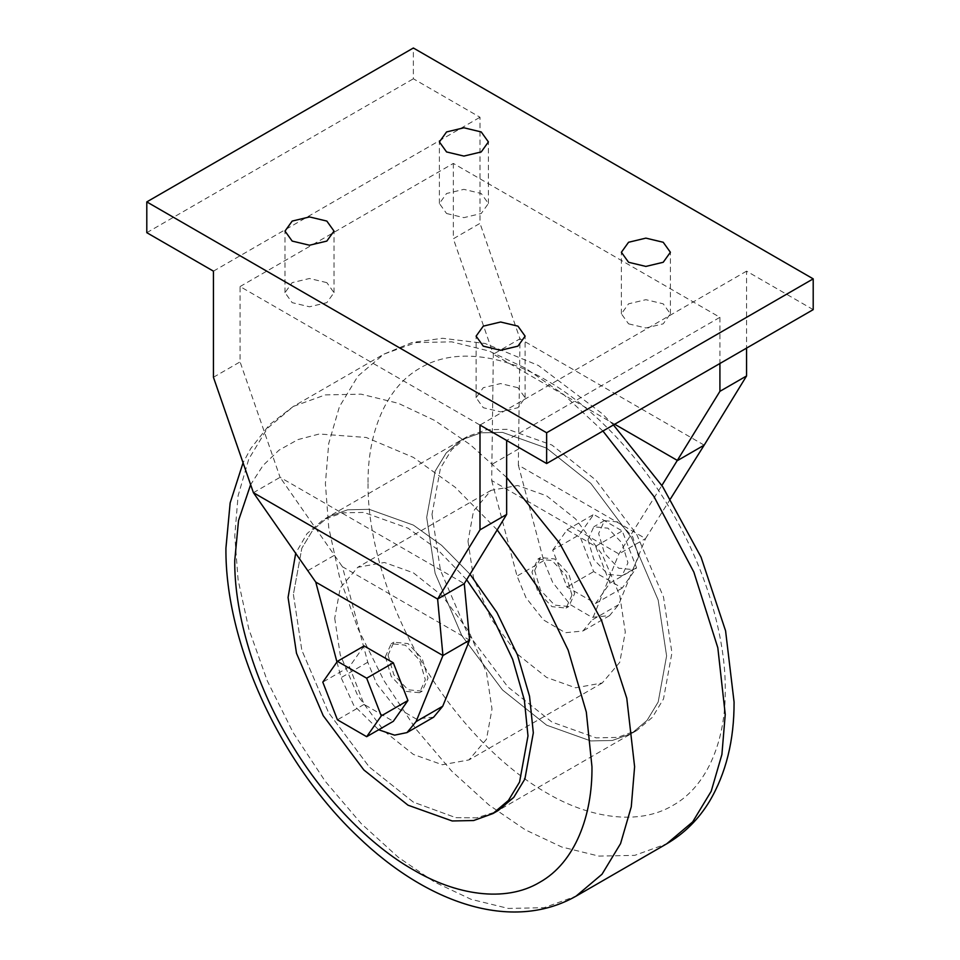 <?xml version="1.0" encoding="UTF-8"?>
<svg xmlns="http://www.w3.org/2000/svg" width="960" height="960" viewBox="0 0 960 960"><rect width="100%" height="100%" fill="white"/><g stroke="black" fill="none" stroke-linecap="round" stroke-linejoin="round"><path stroke-width="0.72" stroke-dasharray="4.8 3.6" d="M432.012 514.332L440.436 570.18L467.148 632.556L507.816 686.88L551.976 722.1L596.124 737.868L617.616 737.412L636.792 730.5L652.38 717.348L663.504 698.964L671.928 652.836L663.504 596.988L636.792 534.612L596.124 480.288L551.976 445.068L507.816 429.3L486.336 429.756L467.148 436.668L451.572 449.82L440.436 468.204L432.012 514.332M426.684 517.404L435.108 573.252L461.82 635.628L502.488 689.952L546.636 725.172L590.796 740.94L612.288 740.496L631.464 733.572L647.04 720.42L658.176 702.036L666.6 655.92L658.176 600.072L631.464 537.684L590.796 483.36L546.636 448.152L502.488 432.384L480.996 432.828L461.82 439.74L446.244 452.904L435.108 471.276L426.684 517.404L435.108 573.252L461.82 635.628L502.488 689.952L546.636 725.172L590.796 740.94L612.288 740.496L631.464 733.572L647.04 720.42L658.176 702.036L666.6 655.92L658.176 600.072L631.464 537.684L590.796 483.36L546.636 448.152L502.488 432.384L480.996 432.828L461.82 439.74L446.244 452.904L435.108 471.276L426.684 517.404M571.968 595.128L566.112 575.424L551.976 560.496L537.84 559.092L531.984 572.04L537.84 591.744L551.976 606.672L566.112 608.064L571.968 595.128M468 541.26L473.52 577.872L491.04 618.768L517.692 654.372L546.636 677.46L575.592 687.804L602.244 682.968L619.764 662.304L625.284 632.064L619.764 595.452L602.244 554.556L575.592 518.94L546.636 495.852L517.692 485.52L491.04 490.356L473.52 511.02L468 541.26M293.4 594.36L301.824 650.208L328.536 712.584L369.204 766.908L413.364 802.128L455.832 817.668L476.64 817.824L495.468 811.992L476.64 817.824L455.832 817.668L413.364 802.128L369.204 766.908L328.536 712.584L301.824 650.208L293.4 594.36L301.824 548.232L312.96 529.848L328.536 516.696L312.96 529.848L301.824 548.232L293.4 594.36M467.148 436.668L328.536 516.696L347.712 509.784L369.204 509.328L413.364 525.096L441.588 545.292L470.028 574.248L441.588 545.292L413.364 525.096L369.204 509.328L347.712 509.784L328.536 516.696L323.208 519.78L307.02 533.652L295.716 553.188M466.68 579.732L437.292 549.264L408.024 528.18L363.876 512.412L342.384 512.856L323.208 519.78M334.716 618.216L340.236 654.828L357.756 695.712L384.408 731.328L413.364 754.416L442.308 764.748L468.96 759.924L486.48 739.248L492 709.008L486.48 672.396L468.96 631.512L442.308 595.896L413.364 572.808L384.408 562.476L357.756 567.3L340.236 587.976L334.716 618.216M388.032 655.152L393.888 674.856L408.024 689.772L422.16 691.176L428.016 678.228L422.16 658.524L408.024 643.608L393.888 642.204L388.032 655.152M385.368 656.688L391.224 676.392L405.36 691.32L419.496 692.712L425.352 679.776L419.496 660.072L405.36 645.144L391.224 643.74L385.368 656.688M433.632 717.204L416.052 718.896L394.2 706.116L376.728 683.928L367.764 662.232L342.408 566.712L469.608 640.14M253.416 492.696L280.08 477.312L342.408 566.712M240.084 286.548L453.348 163.428L719.916 317.328L506.652 440.448L240.084 286.548L240.084 361.884L280.08 477.312L464.268 583.656M336.96 661.992L341.1 677.628L353.736 705.276L378.66 729.768M307.896 570.6L334.548 555.204M364.08 645.936L349.464 666.732L364.08 704.424L393.324 721.308M213.432 377.268L240.084 361.884M813.204 309.636L746.568 271.152L746.568 348.108M746.568 271.152L480 425.064M719.916 317.328L719.916 363.504M326.832 282.636L309.504 278.496L292.176 282.636L285 292.644L292.176 302.652L309.504 306.792L326.832 302.652L334.008 292.644L326.832 282.636M517.932 387.708L500.604 383.568L483.276 387.708L476.1 397.716L483.276 407.712L500.604 411.864L517.932 407.712L525.108 397.716L517.932 387.708M446.568 213.504L463.896 217.644L481.224 213.504L488.4 203.508L481.224 193.5L463.896 189.36L446.568 193.5L439.392 203.508L446.568 213.504M628.56 323.832L645.888 327.984L663.216 323.832L670.392 313.836L663.216 303.828L645.888 299.688L628.56 303.828L621.384 313.836L628.56 323.832M453.348 163.428L453.348 238.764L480 223.368L480 117.252L413.364 78.78L413.364 48M213.432 271.152L480 117.252M364.08 704.424L337.428 719.808M349.464 666.732L322.8 682.128M704.184 445.14L519.984 338.796L480 223.368M670.476 498.852L645.54 538.572L518.34 465.132L519.984 338.796L493.332 354.18L614.688 424.248M518.34 465.132L543.696 560.664L552.66 582.36L570.132 604.548L591.984 617.316L609.564 615.624L618.672 604.644L645.54 538.572L618.888 553.956L491.688 480.516L493.332 354.18L453.348 238.764M146.796 232.68L413.364 78.78M618.672 604.644L592.008 620.028L618.888 553.956L661.872 485.46M518.82 448.824L492.168 464.208M491.688 480.516L517.044 576.048L526.008 597.744L543.48 619.932L565.332 632.712L582.912 631.02L592.008 620.028M552.72 550.164L567.012 529.836L595.584 546.336L609.864 583.152L595.584 603.468L567.012 586.98L552.72 550.164L579.384 534.768L593.664 514.44L622.236 530.94L636.528 567.756L622.236 588.084L593.664 571.584L579.384 534.768M534.648 570.504L540.504 557.556L554.64 558.96L568.776 573.888L574.632 593.592L568.776 606.528L554.64 605.124L540.504 590.208L534.648 570.504M567.012 529.836L593.664 514.44M595.584 546.336L622.236 530.94M609.864 583.152L636.528 567.756M595.584 603.468L622.236 588.084M567.012 586.98L593.664 571.584M587.964 539.724L593.82 526.776L607.956 528.18L622.092 543.096L627.948 562.812L622.092 575.748L607.956 574.344L593.82 559.428L587.964 539.724M638.604 556.656L632.748 536.94L618.612 522.024L604.476 520.62L598.62 533.568L604.476 553.272L618.612 568.188L632.748 569.592L638.604 556.656M367.764 662.232L341.1 677.628M543.696 560.664L517.044 576.048M506.652 477.48L470.244 444.66L434.688 420.444L398.304 403.296L361.092 394.164L325.284 394.908L293.316 406.44L267.348 428.364L248.796 459L238.092 495.792L234.756 535.872L238.092 579.804L248.796 628.956L267.348 681.012L293.316 732.924L325.284 781.368L361.092 823.464L398.304 857.304L434.688 882.156L471.06 899.304L508.272 908.436L544.08 907.692L576.048 896.16M497.196 529.908L455.112 487.2L413.364 457.38L366.216 437.472L319.32 433.992L297.948 439.596L278.988 450.18L263.076 465.42L250.632 484.656M602.928 431.04L563.724 394.596L525.312 368.112L488.94 350.964L451.728 341.844L415.92 342.588L383.952 354.12L357.984 376.032L339.432 406.68L328.728 443.472L325.392 483.552L328.728 527.484L339.432 576.624L357.984 628.692L383.952 680.592L415.92 729.036L451.728 771.132L488.94 804.972L525.312 829.824L561.696 846.984L598.908 856.104L634.716 855.36L666.684 843.828M368.04 483.552C367.464 531.576 384.828 598.752 420.348 659.58C455.256 720.756 504.756 769.38 546.636 792.888C588.528 817.74 638.028 826.272 672.936 805.404C708.456 785.604 725.82 738.468 725.244 689.772C725.82 641.748 708.456 574.572 672.936 513.744C638.028 452.568 588.528 403.944 546.636 380.436C504.756 355.584 455.256 347.052 420.348 367.92C384.828 387.72 367.464 434.856 368.04 483.552M636.792 730.5L498.18 810.528M602.244 682.968L468.96 759.924M491.04 490.356L357.756 567.3M419.496 692.712L422.16 691.176M391.224 643.74L393.888 642.204M285 292.644L285 231.084M334.008 292.644L334.008 231.084M476.1 397.716L476.1 336.144M525.108 397.716L525.108 336.144M488.4 203.508L488.4 141.936M439.392 203.508L439.392 141.936M670.392 313.836L670.392 252.276M621.384 313.836L621.384 252.276M609.564 615.624L582.912 631.02M540.504 557.556L537.84 559.092M568.776 606.528L566.112 608.064M604.476 520.62L593.82 526.776M632.748 569.592L622.092 575.748M613.452 424.956L602.04 413.568L538.404 365.484L484.968 343.452L442.488 338.268L411.936 342.552L383.952 354.12L293.316 406.44L269.532 424.668L250.668 448.656L243.06 462.804"/><path stroke-width="1.44" d="M498.18 810.528L495.468 811.992L513.756 797.376L524.892 778.992L533.316 732.864L529.548 696.288L517.428 654.816L496.944 612.516L470.028 574.248L496.944 612.516L517.428 654.816L529.548 696.288L533.316 732.864L524.892 778.992L513.756 797.376L498.18 810.528L492.852 813.6L508.428 800.448L519.564 782.064L527.988 735.948L524.352 700.044L512.652 659.352L492.84 617.712L466.68 579.732M295.716 553.188L288.072 597.432L296.496 653.28L323.208 715.668L363.876 769.98L408.024 805.2L452.184 820.968L473.664 820.524L492.852 813.6M336.96 661.992L315.756 582.096L253.416 492.696L437.616 599.04L442.944 655.536L469.608 640.14L442.74 706.224L433.632 717.204L406.98 732.588L416.076 721.608L442.74 706.224M469.608 640.14L464.268 583.656L506.652 514.452L506.652 440.448M315.756 582.096L442.944 655.536L416.076 721.608M378.66 729.768L394.584 735.156L406.98 732.588M253.416 492.696L213.432 377.268L213.432 271.152L146.796 232.68L146.796 201.9L413.364 48L813.204 278.856L813.204 309.636L546.636 463.536L480 425.064L480 529.848L437.616 599.04L464.268 583.656M366.672 736.692L393.324 721.308L407.94 700.5L393.324 662.82L364.08 645.936L337.428 661.332L322.8 682.128L337.428 719.808L366.672 736.692L381.288 715.896L366.672 678.204L337.428 661.332M480 529.848L506.652 514.452M746.568 348.108L746.568 375.948L719.916 391.332L719.916 363.504M407.94 700.5L381.288 715.896M393.324 662.82L366.672 678.204M146.796 201.9L546.636 432.756L546.636 463.536M614.688 424.248L677.532 460.536L704.184 445.14L746.568 375.948M661.872 485.46L719.916 391.332M326.832 221.076L309.504 216.936L292.176 221.076L285 231.084L292.176 241.08L309.504 245.232L326.832 241.08L334.008 231.084L326.832 221.076M517.932 326.148L500.604 322.008L483.276 326.148L476.1 336.144L483.276 346.152L500.604 350.292L517.932 346.152L525.108 336.144L517.932 326.148M446.568 151.944L463.896 156.084L481.224 151.944L488.4 141.936L481.224 131.94L463.896 127.788L446.568 131.94L439.392 141.936L446.568 151.944M628.56 262.272L645.888 266.424L663.216 262.272L670.392 252.276L663.216 242.268L645.888 238.128L628.56 242.268L621.384 252.276L628.56 262.272M813.204 278.856L546.636 432.756M704.184 445.14L670.476 498.852M243.06 462.804L230.148 502.944L225.924 548.184C225.048 643.872 280.38 763.452 357.96 836.712C426.624 902.916 511.392 932.832 576.048 896.16L602.016 874.236L620.568 843.6L631.272 806.808L634.608 766.728L626.772 698.208L601.524 620.436L559.644 543.24L506.652 477.48M250.632 484.656L238.524 520.548L234.756 560.496C234.18 608.532 251.544 675.708 287.064 736.524C321.972 797.7 371.472 846.324 413.364 869.844C455.244 894.684 504.744 903.216 539.652 882.348C575.172 862.548 592.536 815.412 591.96 766.728L586.32 712.08L568.152 650.112L537.468 586.956L497.196 529.908M576.048 896.16L666.684 843.828L692.652 821.916L711.204 791.268L721.908 754.476L725.244 714.396L717.816 647.76L693.864 572.124L653.94 496.5L602.928 431.04M613.452 424.956L662.628 486.588L701.04 557.112L725.58 630.828L734.076 702.084C734.196 740.388 725.988 773.496 709.452 801.42C698.496 819.42 684.24 833.556 666.684 843.828"/></g></svg>
